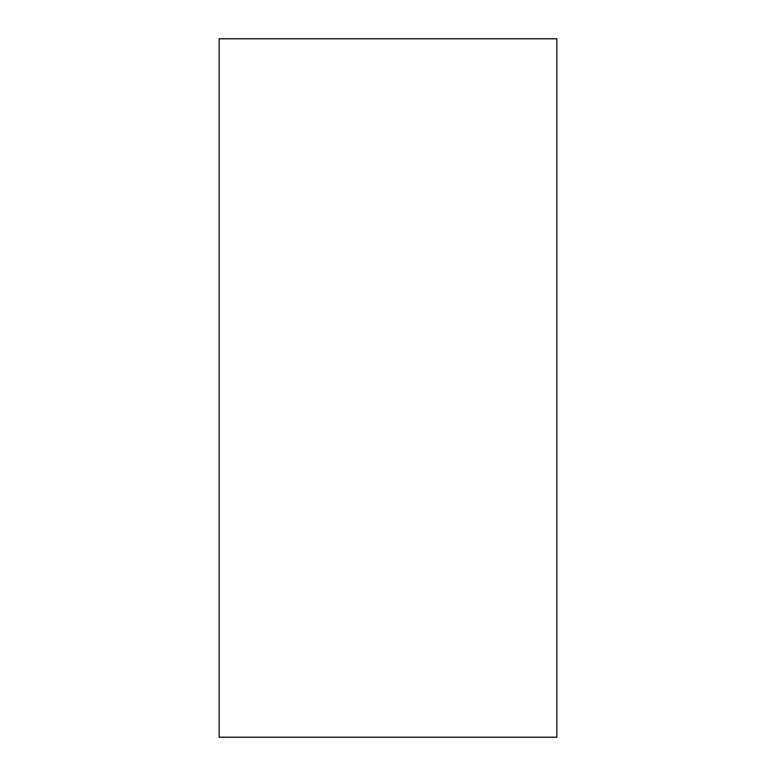 <?xml version="1.0" encoding="UTF-8"?>
<svg xmlns="http://www.w3.org/2000/svg" width="776" height="776" viewBox="0 0 776 776"><rect width="100%" height="100%" fill="white"/><g stroke="black" fill="none" stroke-linecap="round" stroke-linejoin="round"><path stroke-width="1.16" d="M219.142 38.8L556.858 38.8L556.858 737.2L219.142 737.2L219.142 38.8"/></g></svg>
